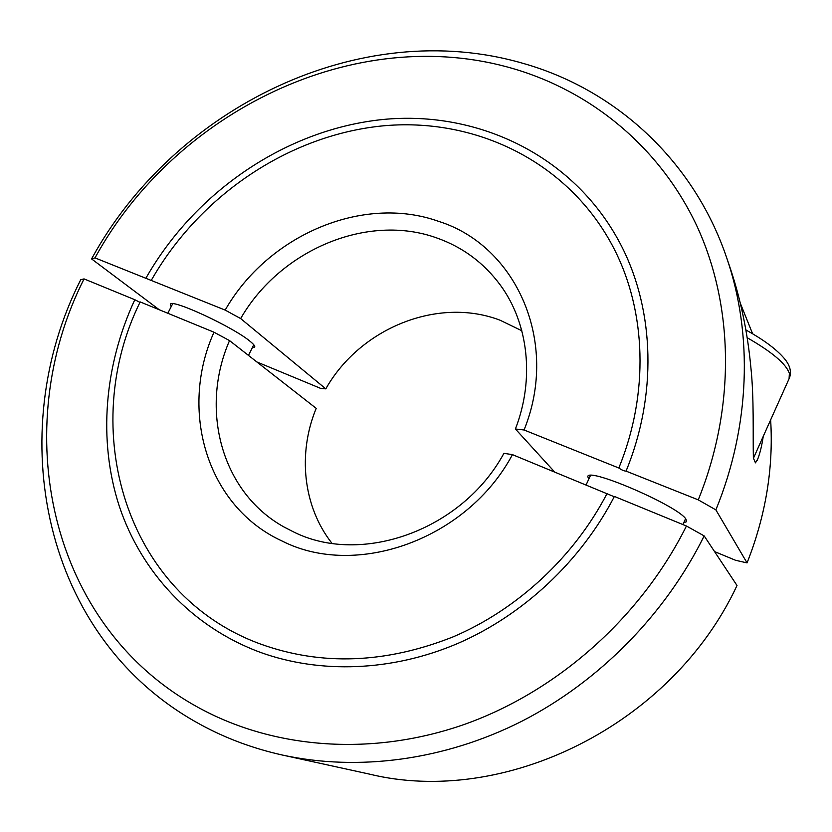 <?xml version="1.0" encoding="UTF-8"?>
<svg xmlns="http://www.w3.org/2000/svg" width="832" height="832" viewBox="0 0 832 832"><rect width="100%" height="100%" fill="white"/><g stroke="black" fill="none" stroke-linecap="round" stroke-linejoin="round"><path stroke-width="1.25" d="M159.245 309.743L91.572 258.918L95.004 257.889L225.17 310.097L240.646 318.562L325.801 388.856C359.944 328.318 437.882 296.327 500.157 320.247L521.82 330.751M240.646 318.562C279.926 250.162 367.359 212.649 437.06 238.056C462.821 247.198 483.933 262.902 500.386 285.158C528.299 323.149 534.924 378.747 515.403 428.99L524.066 429.988L618.821 468C621.525 469.934 623.979 470.995 626.194 471.172L698.256 499.866L715.874 509.881L747.053 562.9L735.54 560.279L714.553 551.585M325.801 388.856L320.788 388.45L256.87 361.962M225.17 310.097C267.644 235.518 362.575 194.106 438.724 221.395C515.892 245.596 559.853 341.734 524.066 429.988M95.004 257.889C175.053 111.363 355.69 22.246 513.448 68.713C591.188 91.499 659.578 146.786 696.842 225.898C733.543 305.126 736.018 406.567 698.256 499.866M91.572 258.918C173.919 107.91 359.83 15.777 523.214 63.409C614.058 89.086 693.285 159.151 726.794 258.086C752.908 334.079 750.35 425.693 715.874 509.881M770.64 419.869C773.604 467.927 765.731 515.601 747.053 562.9M763.246 436.363C761.852 445.64 760.032 453.159 757.806 458.9L755.456 462.852L753.376 458.047C752.825 435.677 754.156 397.498 750.828 367.026C747.635 332.935 740.917 300.404 730.652 269.443M740.49 303.68L752.274 332.956M171.153 306.738L170.414 304.158C172.494 298.865 233.657 327.34 250.089 341.318C253.895 344.406 255.382 346.403 254.54 347.308L252.304 347.755M588.661 479.388L587.777 476.372C589.451 467.574 679.453 506.698 686.026 519.314L686.535 521.716L683.779 522.662M554.57 471.91L515.403 428.99M145.85 278.283C195.094 191.662 286.156 129.386 382.845 119.496C479.211 109.99 576.763 156.926 622.326 247.697C654.337 311.553 657.218 395.054 626.132 470.933M618.821 468C649.397 393.297 646.142 311.012 613.954 248.539C569.026 161.366 474.448 116.522 381.025 126.048C287.31 135.949 199.056 196.425 151.226 280.436M331.947 543.286C302.942 506.428 297.554 453.409 316.202 408.356L229.538 340.6C199.545 408.949 221.177 492.43 284.232 527.114L293.457 531.856C361.296 565.968 462.166 530.379 503.911 453.336L512.45 454.636L614.245 496.735M229.538 340.6L213.99 332.207C178.922 410.051 206.44 506.501 282.256 541.102C356.169 578.75 467.168 539.521 512.45 454.636M282.745 755.123L369.158 774.051C503.662 807.113 671.59 725.67 737.006 585.499L704.174 535.912L686.442 526.011L614.39 496.454C580.798 561.319 523.297 615.087 457.621 643.521C391.778 671.611 320.216 673.868 260.697 652.486C191.818 627.162 141.149 571.958 119.246 506.106C97.802 439.92 104.489 365.082 134.805 299.718L84.053 278.907L80.746 279.698C2.995 432.474 41.527 638.196 200.2 724.381C225.638 738.306 253.157 748.55 282.745 755.123C358.134 771.451 444.226 760.469 521.737 721.282C599.03 681.678 665.194 614.588 704.174 535.912M84.053 278.907C8.798 427.305 46.883 626.194 200.294 708.573C275.142 748.956 372.954 756.839 465.785 723.913C558.407 690.591 641.222 616.772 686.442 526.011M139.974 302.359L134.805 299.718M213.99 332.207L140.171 301.922C77.854 427.908 124.176 594.308 260.582 644.072C321.516 665.995 385.726 663.582 453.19 636.834C517.598 609.357 574.08 556.91 607.09 493.459M753.449 458.224L789.069 378.758L789.381 373.339C785.99 363.771 771.93 351.905 747.178 337.719M730.662 269.433L726.794 258.086M757.806 458.9L757.037 460.616M167.814 313.269L172.682 303.742M248.466 355.399L253.791 344.781M682.926 524.566L685.568 518.7M586.134 484.858L590.47 475.478M745.888 329.93C762.902 339.352 775.362 348.473 783.245 357.282C789.807 364.458 791.866 371.353 789.422 377.978"/></g></svg>
